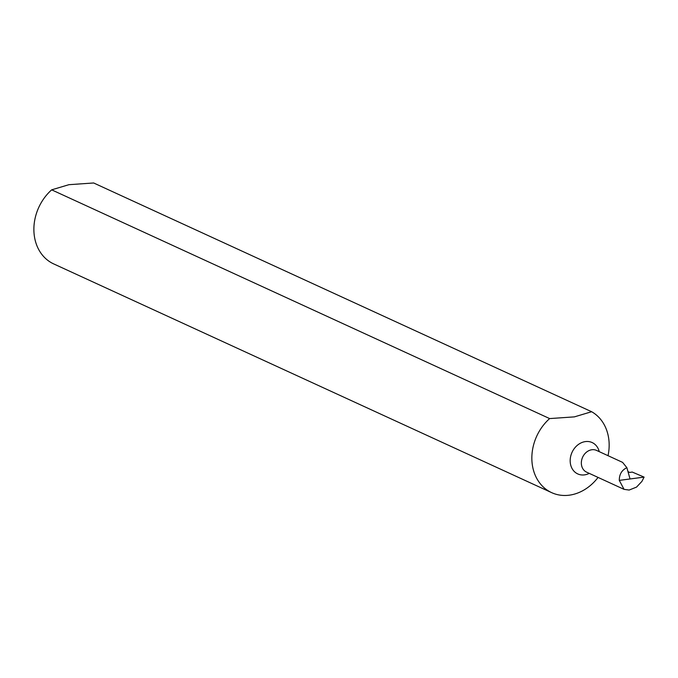 <?xml version="1.0" encoding="UTF-8"?>
<svg xmlns="http://www.w3.org/2000/svg" width="678" height="678" viewBox="0 0 678 678"><rect width="100%" height="100%" fill="white"/><g stroke="black" fill="none" stroke-linecap="round" stroke-linejoin="round"><path stroke-width="1.02" d="M51.672 189.84A45.163 37.137 114.7 0 0 53.681 263.903L551.655 492.643A45.163 37.137 -65.3 0 1 549.638 418.58L51.672 189.84L68.919 184.687L93.666 182.975L591.631 411.724A45.163 37.137 -65.3 0 1 608.039 455.692M598.064 477.414A45.163 37.137 -65.3 0 1 570.359 495.025A45.163 37.137 -65.3 0 1 551.655 492.643M591.631 411.724L574.385 416.877L549.638 418.58M627.989 471.642L629.76 472.456L632.21 472.049L644.1 477.109L641.913 481.388L636.54 487.101L629.15 490.05L624.048 489.355L619.294 480.388C619.26 474.346 621.785 470.108 626.87 467.684L622.582 462.371L596.555 450.412A11.95 9.831 -65.3 0 0 591.606 449.785A11.95 9.831 -65.3 0 0 581.673 460.023A11.95 9.831 -65.3 0 0 586.58 472.142L624.048 489.355M644.1 477.109L630.057 478.965L626.87 467.684M630.057 478.965L619.294 480.388M589.25 473.371A17.255 14.187 -65.3 0 1 584.885 474.82A17.255 14.187 -65.3 0 1 570.173 460.65A17.255 14.187 -65.3 0 1 585.004 441.649A17.255 14.187 -65.3 0 1 599.233 451.65"/></g></svg>
